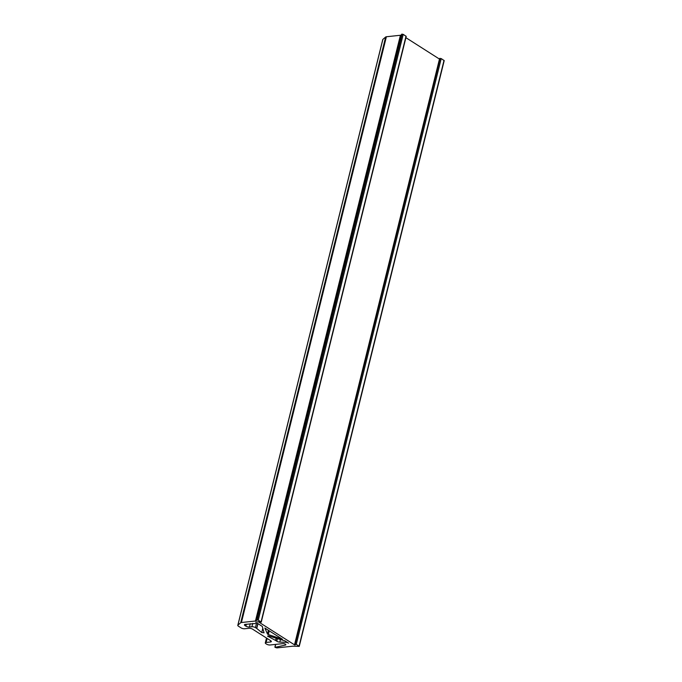 <?xml version="1.0" encoding="UTF-8"?>
<svg xmlns="http://www.w3.org/2000/svg" width="682" height="682" viewBox="0 0 682 682"><rect width="100%" height="100%" fill="white"/><g stroke="black" fill="none" stroke-linecap="round" stroke-linejoin="round"><path stroke-width="1.02" d="M258.819 621.677L255.724 622.223L258.606 621.669L261.249 622.146L258.256 620.109L256.688 620.023A7.732 2.711 13.9 0 1 256.671 620.109A7.732 2.711 13.9 0 1 256.134 620.808A2.575 0.904 13.9 0 1 255.46 621.012L241.419 622.513A2.575 0.904 -166.1 0 0 240.695 622.751L237.916 625.155A2.575 0.904 -166.1 0 0 237.796 625.351A2.575 0.904 -166.1 0 0 238.402 626.17L241.121 627.909A2.575 0.904 -166.1 0 0 244.668 628.761L249.015 628.293A2.575 0.904 13.9 0 1 252.562 629.145L270.728 640.73A2.575 0.904 13.9 0 1 271.342 641.557A2.575 0.904 13.9 0 1 270.49 641.992L266.142 642.453A2.575 0.904 -166.1 0 0 265.298 642.887A2.575 0.904 -166.1 0 0 265.903 643.706L266.568 644.132A2.575 0.904 -166.1 0 0 270.106 644.984L282.962 643.612A1.807 0.631 13.9 0 1 284.914 643.936A1.807 0.631 13.9 0 1 285.869 644.78A1.807 0.631 13.9 0 1 285.417 645.061L275.068 647.371L276.875 647.9L292.936 646.178L299.245 646.374L296.252 644.345L294.905 644.115L295.289 644.865L294.752 644.993L258.734 622.027M401.647 34.253L256.688 620.015L401.647 34.253L403.215 34.356L406.208 36.393L261.249 622.146M255.46 621.012L400.419 35.259A2.575 0.904 -166.1 0 0 401.093 35.055A7.732 2.711 -166.1 0 0 401.604 34.45M237.796 625.351L382.755 39.599A2.575 0.904 13.9 0 1 382.875 39.403L385.662 36.998A2.575 0.904 13.9 0 1 386.379 36.76L400.419 35.259M264.045 632.853L262.306 626.426L257.464 623.331L245.213 624.371A2.575 0.904 13.9 0 0 244.429 624.797A2.575 0.904 13.9 0 0 245.034 625.616L245.904 626.17A2.575 0.904 13.9 0 0 249.442 627.014L250.26 623.706M264.045 632.768L261.726 632.555L256.764 628.454A1.287 0.452 -166.1 0 0 256.628 628.361L255.443 627.611A2.575 0.904 -166.1 0 0 251.897 626.758L249.442 627.014M268.282 635.897L268.103 636.621C267.31 635.974 267.668 635.786 269.185 636.05L284.991 640.892L288.563 643.169A2.575 0.904 -166.1 0 0 285.562 642.299L279.808 642.103A2.575 0.904 13.9 0 1 276.807 641.233L275.733 640.543A1.287 0.452 -166.1 0 0 275.571 640.458L267.642 636.118M268.316 634.541L282.45 639.264L264.855 628.045L267.472 634.004A1.287 0.452 13.9 0 0 268.316 634.541L269.237 630.841M294.752 644.993L294.871 644.516M405.892 37.672L439.472 59.078M439.779 58.729L441.211 58.584L444.204 60.621L299.245 646.374M261.07 621.899L406.029 36.146M258.256 620.109L403.215 34.356M257.191 619.853L402.158 34.1M256.943 619.878L401.903 34.126M256.134 620.808L401.093 35.055M386.379 36.76L241.419 622.513M240.695 622.751L385.662 36.998M237.916 625.155L382.875 39.403M268.384 630.296L267.472 634.004M262.8 628.224L261.726 632.555M256.764 628.454L257.949 623.646M257.822 623.561L256.628 628.361M255.443 627.611L256.381 623.817M252.732 623.391L251.897 626.758M246.381 624.218L245.904 626.17M245.034 625.616L245.35 624.345M285.784 641.395L285.562 642.299M276.142 638.182L275.571 640.458M275.733 640.543L276.304 638.233M277.463 638.582L276.807 641.233M279.808 642.103L280.447 639.503M299.066 646.135L444.025 60.374M296.252 644.345L441.211 58.584M295.195 644.089L440.154 58.328M294.905 644.115L439.873 58.362M275.733 644.379L275.085 647.005M285.605 644.319L285.417 645.061M266.142 642.453L267.139 638.437M270.797 640.773L270.49 641.992M439.617 58.49L294.658 644.243M275.562 644.396L274.889 647.124M265.298 642.887L266.5 638.037"/></g></svg>
